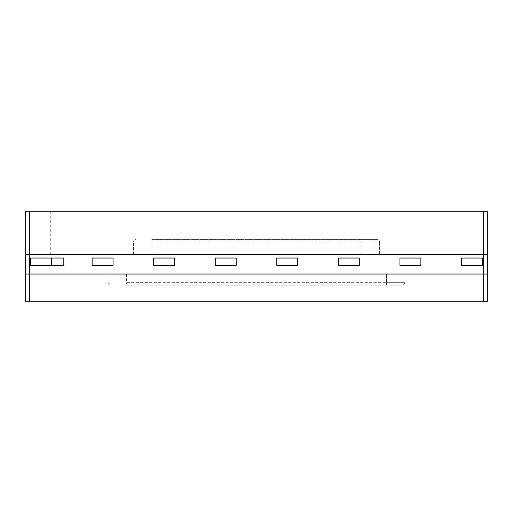 <?xml version="1.0" encoding="UTF-8"?>
<svg xmlns="http://www.w3.org/2000/svg" width="513" height="513" viewBox="0 0 513 513"><rect width="100%" height="100%" fill="white"/><g stroke="black" fill="none" stroke-linecap="round" stroke-linejoin="round"><path stroke-width="0.38" stroke-dasharray="2.56 1.92" d="M483.656 301.747L483.656 254.345L487.35 254.345L487.35 274.045L483.656 274.045L487.35 274.045L487.35 301.747L25.65 301.747L25.65 274.045L483.656 274.045L25.65 274.045L25.65 254.345L50.274 254.345L25.65 254.345L25.65 211.253L50.274 211.253L25.65 211.253L25.65 254.345L29.344 254.345L25.65 254.345L25.65 211.253L487.35 211.253L487.35 254.345L29.344 254.345L29.344 211.253M126.608 274.045L404.86 274.045L126.608 274.045L126.608 282.663L386.392 282.663L126.608 282.663L126.608 274.045M108.14 274.045L108.14 282.663L108.14 274.045M404.86 274.045L404.86 282.663L386.392 282.663L404.86 282.663L404.86 274.045M126.608 285.125L386.392 285.125L126.608 285.125L126.608 282.663L126.608 285.125M402.397 285.125L386.392 285.125L402.397 285.125A2.462 2.462 0 0 0 404.86 282.663A2.462 2.462 0 0 1 402.397 285.125A2.462 2.462 0 0 0 404.86 282.663M110.603 285.125A2.462 2.462 0 0 1 108.14 282.663A2.462 2.462 0 0 0 110.603 285.125A2.462 2.462 0 0 1 108.14 282.663A2.462 2.462 0 0 0 110.603 285.125M151.848 254.345L379.62 254.345L151.848 254.345L151.848 242.033L361.152 242.033L151.848 242.033L151.848 254.345M133.38 254.345L133.38 242.033L133.38 254.345M379.62 254.345L379.62 242.033L361.152 242.033L379.62 242.033L379.62 254.345M151.848 239.571L361.152 239.571L151.848 239.571L151.848 242.033L151.848 239.571M377.158 239.571L361.152 239.571L377.158 239.571A2.462 2.462 0 0 1 379.62 242.033A2.462 2.462 0 0 0 377.158 239.571A2.462 2.462 0 0 1 379.62 242.033M135.842 239.571A2.462 2.462 0 0 0 133.38 242.033A2.462 2.462 0 0 1 135.842 239.571A2.462 2.462 0 0 0 133.38 242.033A2.462 2.462 0 0 1 135.842 239.571M483.656 211.253L483.656 254.345L29.344 254.345L29.344 301.747M51.505 265.426L30.575 265.426L30.575 258.039L30.575 265.426L30.575 258.039L63.817 258.039L63.817 265.426L30.575 265.426L51.505 265.426L51.505 258.039L30.575 258.039L51.505 258.039L51.505 265.426L51.505 258.039M92.135 265.426L113.065 265.426L113.065 258.039L92.135 258.039L113.065 258.039L113.065 265.426L113.065 258.039L92.135 258.039L92.135 265.426L113.065 265.426L92.135 265.426L92.135 258.039L92.135 265.426M153.695 265.426L174.625 265.426L174.625 258.039L153.695 258.039L174.625 258.039L174.625 265.426L174.625 258.039L153.695 258.039L153.695 265.426L174.625 265.426L153.695 265.426L153.695 258.039L153.695 265.426M215.255 265.426L236.185 265.426L236.185 258.039L215.255 258.039L236.185 258.039L236.185 265.426L236.185 258.039L215.255 258.039L215.255 265.426L236.185 265.426L215.255 265.426L215.255 258.039L215.255 265.426M276.815 265.426L297.745 265.426L297.745 258.039L276.815 258.039L297.745 258.039L297.745 265.426L297.745 258.039L276.815 258.039L276.815 265.426L297.745 265.426L276.815 265.426L276.815 258.039L276.815 265.426M338.375 265.426L359.305 265.426L359.305 258.039L338.375 258.039L359.305 258.039L359.305 265.426L359.305 258.039L338.375 258.039L338.375 265.426L359.305 265.426L338.375 265.426L338.375 258.039L338.375 265.426M399.935 265.426L420.865 265.426L420.865 258.039L399.935 258.039L420.865 258.039L420.865 265.426L420.865 258.039L399.935 258.039L399.935 265.426L420.865 265.426L399.935 265.426L399.935 258.039L399.935 265.426M482.425 265.426L461.495 265.426L461.495 258.039L482.425 258.039L461.495 258.039L482.425 258.039L482.425 265.426L461.495 265.426L461.495 258.039L461.495 265.426L482.425 265.426L482.425 258.039L482.425 265.426M386.392 274.045L386.392 282.663L386.392 274.045M386.392 285.125L386.392 282.663L386.392 285.125M361.152 254.345L361.152 242.033L361.152 254.345M361.152 239.571L361.152 242.033L361.152 239.571M50.274 211.253L50.274 254.345"/><path stroke-width="0.77" d="M29.344 301.747L29.344 254.345L25.65 254.345L25.65 274.045L487.35 274.045L25.65 274.045L25.65 301.747L487.35 301.747L487.35 211.253L25.65 211.253L25.65 254.345L487.35 254.345L483.656 254.345L483.656 211.253M29.344 211.253L29.344 254.345L483.656 254.345L483.656 301.747M92.135 265.426L113.065 265.426L113.065 258.039L92.135 258.039L92.135 265.426M153.695 265.426L174.625 265.426L174.625 258.039L153.695 258.039L153.695 265.426M215.255 265.426L236.185 265.426L236.185 258.039L215.255 258.039L215.255 265.426M276.815 265.426L297.745 265.426L297.745 258.039L276.815 258.039L276.815 265.426M338.375 265.426L359.305 265.426L359.305 258.039L338.375 258.039L338.375 265.426M399.935 265.426L420.865 265.426L420.865 258.039L399.935 258.039L399.935 265.426M461.495 265.426L482.425 265.426L482.425 258.039L461.495 258.039L461.495 265.426M51.505 258.039L63.817 258.039L63.817 265.426L51.505 265.426L51.505 258.039L30.575 258.039L30.575 265.426L51.505 265.426"/></g></svg>
